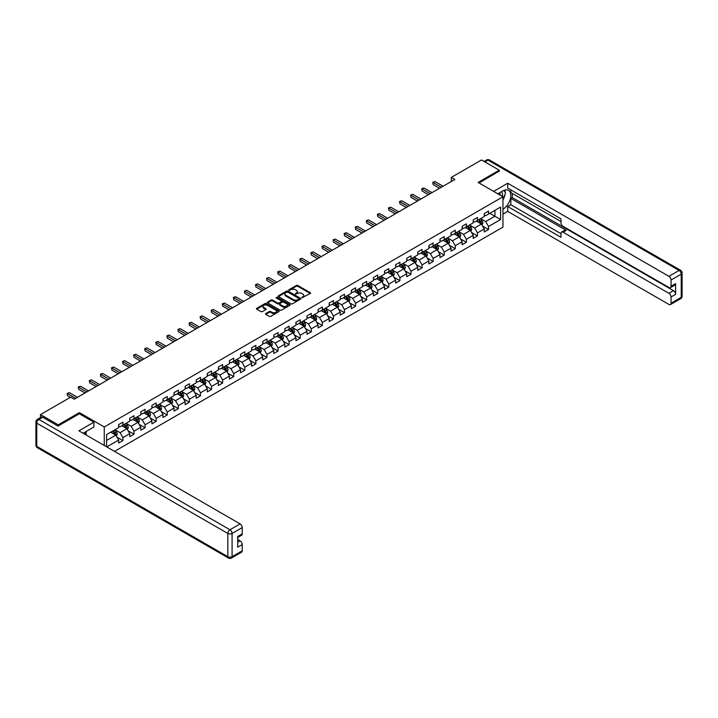 <?xml version="1.0" encoding="UTF-8"?>
<svg xmlns="http://www.w3.org/2000/svg" width="718" height="718" viewBox="0 0 718 718"><rect width="100%" height="100%" fill="white"/><g stroke="black" fill="none" stroke-linecap="round" stroke-linejoin="round"><path stroke-width="1.08" d="M301.919 297.782L310.302 293.5A0.987 0.565 0 0 0 310.302 292.702L297.755 285.459A0.987 0.565 0 0 0 296.363 285.459L288.95 289.731L288.95 290.296L290.889 289.74A3.159 1.822 0 0 1 295.349 289.74L296.399 290.341A3.159 1.822 0 0 1 297.324 291.634A3.159 1.822 0 0 1 296.399 292.917L295.439 294.039L297.369 293.483A3.159 1.822 0 0 1 301.829 293.483L302.879 294.093A3.159 1.822 0 0 1 303.804 295.376A3.159 1.822 0 0 1 302.879 296.669L301.919 297.782L301.919 297.216M265.759 313.551A0.987 0.565 0 0 0 265.759 314.349L269.277 316.387A0.987 0.565 0 0 0 270.668 316.387L278.898 311.639A0.987 0.565 0 0 0 278.898 310.831L266.351 303.588A0.987 0.565 0 0 0 264.96 303.588L256.73 308.336A0.987 0.565 0 0 0 256.73 309.144L260.984 311.594A0.987 0.565 0 0 0 262.375 311.594L265.893 309.566A0.987 0.565 0 0 0 265.893 308.758L263.784 307.537A2.639 1.526 0 0 1 263.012 306.46A2.639 1.526 0 0 1 264.646 305.06A2.639 1.526 0 0 1 267.518 305.383L275.775 310.158A2.639 1.526 0 0 1 276.547 311.235A2.639 1.526 0 0 1 274.922 312.644A2.639 1.526 0 0 1 272.05 312.312L270.668 311.513A0.987 0.565 0 0 0 269.277 311.513L265.759 313.551L265.759 314.349L269.277 312.339L269.277 311.513M79.393 413.81L79.393 412.617L58.23 424.841L40.477 414.591L40.477 417.544M79.393 412.617L104.254 426.968L502.959 196.777L502.959 227.121L114.512 451.389M499.261 171.315L499.261 170.211L478.098 182.426L502.959 196.777M499.261 170.211L481.509 159.961L451.326 177.382L451.326 181.483M40.477 414.591L70.66 397.162L74.214 399.208L454.88 179.437L451.326 177.382M290.961 303.867A0.987 0.565 0 0 0 292.352 303.867L300.582 299.119A0.987 0.565 0 0 0 300.582 298.311L288.026 291.068A0.987 0.565 0 0 0 286.635 291.068L278.413 295.816A0.987 0.565 0 0 0 278.413 296.624L290.961 303.867M276.277 297.934L276.977 298.024L276.977 297.207L289.74 304.576A0.987 0.565 0 0 1 289.74 305.374L281.51 310.131A0.987 0.565 0 0 1 280.119 310.131L267.572 302.879L267.572 302.081A0.987 0.565 0 0 0 267.572 302.879M267.572 302.081L271.09 300.043A0.987 0.565 0 0 1 272.481 300.043L277.57 302.987A0.987 0.565 0 0 0 278.97 302.987L281.303 301.632A0.987 0.565 0 0 0 281.303 300.833L276.008 297.773L276.977 297.207M104.254 445.465L104.254 426.968M116.998 437.163L122.931 440.583L122.931 437.594L129.752 433.654L129.752 436.643L134.006 434.184L134.006 431.195L140.827 427.255L140.827 430.253L145.09 427.793L145.09 424.796L151.902 420.865L151.902 423.853L156.165 421.394L156.165 418.397L162.986 414.466L162.986 417.454L167.249 414.995L167.249 412.006L174.061 408.066L174.061 411.064L178.324 408.605L178.324 405.607L185.145 401.667L185.145 404.665L189.408 402.206L189.408 399.208L196.22 395.277L196.22 398.266L200.484 395.806L200.484 392.818L207.305 388.878L207.305 391.875L211.559 389.407L211.559 386.419L218.38 382.479L218.38 385.476L222.643 383.017L222.643 380.019L229.464 376.088L229.464 379.077L233.718 376.618L233.718 373.629L240.539 369.689L240.539 372.678L244.802 370.219L244.802 367.23L251.614 363.29L251.614 366.288L255.877 363.829L255.877 360.831L262.698 356.9L262.698 359.889L266.961 357.429L266.961 354.432L273.773 350.501L273.773 353.489L278.037 351.03L278.037 348.042L284.858 344.101L284.858 347.099L289.121 344.64L289.121 341.642L295.933 337.702L295.933 340.7L300.196 338.241L300.196 335.243L307.017 331.312L307.017 334.301L311.271 331.842L311.271 328.853L318.092 324.913L318.092 327.911L322.355 325.442L322.355 322.454L329.176 318.514L329.176 321.511L333.43 319.052L333.43 316.055L340.251 312.124L340.251 315.112L344.514 312.653L344.514 309.664L351.326 305.724L351.326 308.713L355.589 306.254L355.589 303.265L362.411 299.325L362.411 302.323L366.674 299.864L366.674 296.866L373.486 292.935L373.486 295.924L377.749 293.465L377.749 290.467L384.57 286.536L384.57 289.525L388.824 287.065L388.824 284.077L395.645 280.137L395.645 283.134L399.908 280.675L399.908 277.678L406.729 273.738L406.729 276.735L410.983 274.276L410.983 271.278L417.804 267.347L417.804 270.336L422.067 267.877L422.067 264.888L428.879 260.948L428.879 263.946L433.142 261.478L433.142 258.489L439.963 254.549L439.963 257.547L444.227 255.087L444.227 252.09L451.039 248.159L451.039 251.147L455.302 248.688L455.302 245.7L462.123 241.76L462.123 244.748L466.386 242.289L466.386 239.3L473.198 235.36L473.198 238.358L477.461 235.899L477.461 232.901L484.282 228.97L484.282 231.959L488.536 229.5L488.536 226.502L500.617 219.537L500.617 207.071L494.935 210.347L494.935 216.253L500.617 219.537M122.931 440.583L118.667 443.042L118.667 440.053L106.776 446.919M106.596 446.811L106.596 434.552L118.667 427.587L118.667 424.589L122.931 422.13L122.931 425.128L129.752 421.188L129.752 418.199L134.006 415.731L134.006 418.729L140.827 414.789L140.827 411.8L145.09 409.341L145.09 412.329L151.902 408.398L151.902 405.401L156.165 402.942L156.165 405.939L162.986 401.999L162.986 399.002L167.249 396.542L167.249 399.54L174.061 395.6L174.061 392.611L178.324 390.152L178.324 393.141L185.145 389.21L185.145 386.212L189.408 383.753L189.408 386.742L196.22 382.811L196.22 379.813L200.484 377.354L200.484 380.352L207.305 376.411L207.305 373.423L211.559 370.964L211.559 373.952L218.38 370.012L218.38 367.024L222.643 364.564L222.643 367.553L229.464 363.622L229.464 360.624L233.718 358.165L233.718 361.163L240.539 357.223L240.539 354.234L244.802 351.766L244.802 354.764L251.614 350.824L251.614 347.835L255.877 345.376L255.877 348.365L262.698 344.434L262.698 341.436L266.961 338.977L266.961 341.974L273.773 338.034L273.773 335.037L278.037 332.578L278.037 335.575L284.858 331.635L284.858 328.647L289.121 326.187L289.121 329.176L295.933 325.245L295.933 322.247L300.196 319.788L300.196 322.777L307.017 318.846L307.017 315.848L311.271 313.389L311.271 316.387L318.092 312.447L318.092 309.458L322.355 306.999L322.355 309.988L329.176 306.048L329.176 303.059L333.43 300.6L333.43 303.588L340.251 299.657L340.251 296.66L344.514 294.2L344.514 297.198L351.326 293.258L351.326 290.269L355.589 287.801L355.589 290.799L362.411 286.859L362.411 283.87L366.674 281.411L366.674 284.4L373.486 280.469L373.486 277.471L377.749 275.012L377.749 278.01L384.57 274.07L384.57 271.072L388.824 268.613L388.824 271.61L395.645 267.67L395.645 264.682L399.908 262.223L399.908 265.211L406.729 261.28L406.729 258.283L410.983 255.823L410.983 258.812L417.804 254.881L417.804 251.883L422.067 249.424L422.067 252.422L428.879 248.482L428.879 245.493L433.142 243.034L433.142 246.023L439.963 242.092L439.963 239.094L444.227 236.635L444.227 239.624L451.039 235.692L451.039 232.695L455.302 230.236L455.302 233.233L462.123 229.293L462.123 226.305L466.386 223.837L466.386 226.834L473.198 222.894L473.198 219.905L477.461 217.446L477.461 220.435L484.282 216.504L484.282 213.506L488.536 211.047L488.536 214.045L500.617 207.071M121.791 425.783L126.906 428.736L120.086 432.667L114.979 429.714M118.667 425.945L120.086 426.761L122.931 425.128M120.086 432.667L122.931 437.594M126.906 428.736L129.752 433.654M132.875 419.384L137.982 422.337L131.17 426.277L126.054 423.324M129.752 419.545L131.17 420.371L134.006 418.729M131.17 426.277L134.006 431.195M137.982 422.337L140.827 427.255M143.95 412.985L149.066 415.937L142.245 419.877L137.138 416.925M140.827 413.155L142.245 413.972L145.09 412.329M142.245 419.877L145.09 424.796M149.066 415.937L151.902 420.865M155.034 406.594L160.141 409.547L153.329 413.478L148.213 410.525M151.902 406.756L153.329 407.573L156.165 405.939M153.329 413.478L156.165 418.397M160.141 409.547L162.986 414.466M166.109 400.195L171.225 403.148L164.404 407.079L159.288 404.135M162.986 400.357L164.404 401.183L167.249 399.54M164.404 407.079L167.249 412.006M171.225 403.148L174.061 408.066M177.184 393.796L182.3 396.749L175.488 400.689L170.372 397.736M174.061 393.967L175.488 394.783L178.324 393.141M175.488 400.689L178.324 405.607M182.3 396.749L185.145 401.667M188.269 387.406L193.384 390.359L186.563 394.29L181.448 391.337M185.145 387.567L186.563 388.384L189.408 386.742M186.563 394.29L189.408 399.208M193.384 390.359L196.22 395.277M199.344 381.007L204.459 383.959L197.638 387.891L192.532 384.938M196.22 381.168L197.638 381.994L200.484 380.352M197.638 387.891L200.484 392.818M204.459 383.959L207.305 388.878M210.428 374.608L215.544 377.56L208.723 381.5L203.607 378.548M207.305 374.769L208.723 375.595L211.559 373.952M208.723 381.5L211.559 386.419M215.544 377.56L218.38 382.479M221.503 368.208L226.619 371.161L219.798 375.101L214.691 372.148M218.38 368.379L219.798 369.196L222.643 367.553M219.798 375.101L222.643 380.019M226.619 371.161L229.464 376.088M232.587 361.818L237.694 364.771L230.882 368.702L225.766 365.749M229.464 361.98L230.882 362.796L233.718 361.163M230.882 368.702L233.718 373.629M237.694 364.771L240.539 369.689M243.662 355.419L248.778 358.372L241.957 362.312L236.841 359.359M240.539 355.581L241.957 356.406L244.802 354.764M241.957 362.312L244.802 367.23M248.778 358.372L251.614 363.29M254.746 349.02L259.853 351.973L253.041 355.913L247.925 352.96M251.614 349.19L253.041 350.007L255.877 348.365M253.041 355.913L255.877 360.831M259.853 351.973L262.698 356.9M265.822 342.63L270.937 345.582L264.116 349.513L259.001 346.561M262.698 342.791L264.116 343.608L266.961 341.974M264.116 349.513L266.961 354.432M270.937 345.582L273.773 350.501M276.897 336.23L282.012 339.183L275.2 343.123L270.085 340.17M273.773 336.392L275.2 337.218L278.037 335.575M275.2 343.123L278.037 348.042M282.012 339.183L284.858 344.101M287.981 329.831L293.097 332.784L286.276 336.724L281.16 333.771M284.858 330.002L286.276 330.819L289.121 329.176M286.276 336.724L289.121 341.642M293.097 332.784L295.933 337.702M299.056 323.441L304.172 326.394L297.351 330.325L292.244 327.372M295.933 323.603L297.351 324.419L300.196 322.777M297.351 330.325L300.196 335.243M304.172 326.394L307.017 331.312M310.14 317.042L315.256 319.995L308.435 323.926L303.319 320.973M307.017 317.203L308.435 318.029L311.271 316.387M308.435 323.926L311.271 328.853M315.256 319.995L318.092 324.913M321.215 310.643L326.331 313.595L319.51 317.536L314.403 314.583M318.092 310.804L319.51 311.63L322.355 309.988M319.51 317.536L322.355 322.454M326.331 313.595L329.176 318.514M332.299 304.244L337.406 307.196L330.594 311.136L325.478 308.184M329.176 304.414L330.594 305.231L333.43 303.588M330.594 311.136L333.43 316.055M337.406 307.196L340.251 312.124M343.375 297.853L348.49 300.806L341.669 304.737L336.554 301.784M340.251 298.015L341.669 298.832L344.514 297.198M341.669 304.737L344.514 309.664M348.49 300.806L351.326 305.724M354.459 291.454L359.565 294.407L352.753 298.347L347.638 295.394M351.326 291.616L352.753 292.441L355.589 290.799M352.753 298.347L355.589 303.265M359.565 294.407L362.411 299.325M365.534 285.055L370.65 288.008L363.829 291.948L358.713 288.995M362.411 285.226L363.829 286.042L366.674 284.4M363.829 291.948L366.674 296.866M370.65 288.008L373.486 292.935M376.609 278.665L381.725 281.618L374.913 285.549L369.797 282.596M373.486 278.826L374.913 279.643L377.749 278.01M374.913 285.549L377.749 290.467M381.725 281.618L384.57 286.536M387.693 272.266L392.809 275.218L385.988 279.158L380.872 276.206M384.57 272.427L385.988 273.253L388.824 271.61M385.988 279.158L388.824 284.077M392.809 275.218L395.645 280.137M398.768 265.866L403.884 268.819L397.063 272.759L391.956 269.806M395.645 266.037L397.063 266.854L399.908 265.211M397.063 272.759L399.908 277.678M403.884 268.819L406.729 273.738M409.852 259.476L414.968 262.429L408.147 266.36L403.031 263.407M406.729 259.638L408.147 260.454L410.983 258.812M408.147 266.36L410.983 271.278M414.968 262.429L417.804 267.347M420.928 253.077L426.043 256.03L419.222 259.961L414.115 257.008M417.804 253.239L419.222 254.064L422.067 252.422M419.222 259.961L422.067 264.888M426.043 256.03L428.879 260.948M432.012 246.678L437.118 249.631L430.306 253.571L425.191 250.618M428.879 246.839L430.306 247.665L433.142 246.023M430.306 253.571L433.142 258.489M437.118 249.631L439.963 254.549M443.087 240.288L448.203 243.231L441.382 247.171L436.266 244.219M439.963 240.449L441.382 241.266L444.227 239.624M441.382 247.171L444.227 252.09M448.203 243.231L451.039 248.159M454.171 233.889L459.278 236.841L452.466 240.772L447.35 237.82M451.039 234.05L452.466 234.867L455.302 233.233M452.466 240.772L455.302 245.7M459.278 236.841L462.123 241.76M465.246 227.489L470.362 230.442L463.541 234.382L458.425 231.429M462.123 227.651L463.541 228.477L466.386 226.834M463.541 234.382L466.386 239.3M470.362 230.442L473.198 235.36M476.321 221.09L481.437 224.043L474.625 227.983L469.509 225.03M473.198 221.261L474.625 222.077L477.461 220.435M474.625 227.983L477.461 232.901M481.437 224.043L484.282 228.97M489.82 213.3L494.935 216.253L485.7 221.584L480.584 218.631M484.282 214.862L485.7 215.678L488.536 214.045M485.7 221.584L488.536 226.502M58.23 424.841L58.23 425.945M106.596 440.457L115.831 435.126L110.716 432.173M115.831 435.126L118.667 440.053M482.613 226.08L488.536 229.5M471.529 232.47L477.461 235.899M460.453 238.87L466.386 242.289M449.369 245.269L455.302 248.688M438.294 251.659L444.227 255.087M427.219 258.058L433.142 261.478M416.135 264.457L422.067 267.877M405.06 270.848L410.983 274.276M393.976 277.247L399.908 280.675M382.9 283.646L388.824 287.065M371.816 290.036L377.749 293.465M360.741 296.435L366.674 299.864M349.657 302.834L355.589 306.254M338.582 309.234L344.514 312.653M327.507 315.624L333.43 319.052M316.423 322.023L322.355 325.442M305.347 328.422L311.271 331.842M294.263 334.812L300.196 338.241M283.188 341.212L289.121 344.64M272.104 347.611L278.037 351.03M261.029 354.001L266.961 357.429M249.945 360.4L255.877 363.829M238.87 366.799L244.802 370.219M227.794 373.198L233.718 376.618M216.71 379.589L222.643 383.017M205.635 385.988L211.559 389.407M194.551 392.387L200.484 395.806M183.476 398.777L189.408 402.206M172.392 405.176L178.324 408.605M161.317 411.576L167.249 414.995M150.233 417.966L156.165 421.394M139.157 424.365L145.09 427.793M128.082 430.764L134.006 434.184M302.197 297.88L302.879 297.485A3.159 1.822 0 0 0 303.804 296.193L303.804 295.376M297.324 291.634L297.324 292.45A3.159 1.822 0 0 1 296.399 293.743L295.708 294.138M310.293 293.509L297.755 286.276A0.987 0.565 0 0 0 296.363 286.276L289.228 290.395M300.582 298.311L300.582 299.119L288.026 291.894A0.987 0.565 0 0 0 286.635 291.894L278.422 296.633L278.413 295.816M298.832 299.002L298.832 298.437L287.819 292.073L285.836 292.657A3.159 1.822 0 0 0 284.911 293.949A3.159 1.822 0 0 0 285.836 295.233L293.366 299.586A3.159 1.822 0 0 0 297.826 299.586L298.832 299.002L298.832 299.819L298.832 299.253M284.911 293.949L284.911 294.766A3.159 1.822 0 0 0 285.836 296.058L285.836 295.233M298.832 299.819L297.826 300.402A3.159 1.822 0 0 1 293.366 300.402L285.836 296.058M267.581 302.888L271.09 300.869L271.09 300.043M281.591 301.228L281.591 302.054A0.987 0.565 0 0 1 281.303 302.457L278.97 303.804A0.987 0.565 0 0 1 277.57 303.804L272.481 300.869A0.987 0.565 0 0 0 271.09 300.869M276.977 298.024L289.722 305.383M282.856 306.03A2.639 1.526 0 0 0 285.728 306.362A2.639 1.526 0 0 0 287.353 304.953A2.639 1.526 0 0 0 286.581 303.876L283.673 302.197A0.987 0.565 0 0 0 282.282 302.197L279.939 303.543A0.987 0.565 0 0 0 279.939 304.351L282.856 306.03L282.856 306.855A2.639 1.526 0 0 0 285.728 307.178A2.639 1.526 0 0 0 287.353 305.778L287.353 304.953M279.652 303.947L279.652 304.773A0.987 0.565 0 0 0 279.939 305.168L279.939 304.351M282.856 306.855L279.939 305.168M276.547 311.235L276.547 312.052A2.639 1.526 0 0 1 274.922 313.461A2.639 1.526 0 0 1 272.05 313.129L270.668 312.339A0.987 0.565 0 0 0 269.277 312.339M263.012 306.46L263.012 307.286A2.639 1.526 0 0 0 263.784 308.363L263.784 307.537M265.884 309.575L263.784 308.363M278.898 310.831L278.898 311.639L266.351 304.405A0.987 0.565 0 0 0 264.96 304.405L256.739 309.153L256.73 308.336M482.002 225.021L482.846 222.894A2.666 1.535 -120 0 0 481.993 220.623L480.53 218.667M477.973 222.041L476.976 220.713M478.332 219.941L479.795 221.898A2.666 1.535 60 0 1 480.557 223.495L481.41 223.002A2.666 1.535 -120 0 0 480.647 221.404L479.175 219.448M478.511 219.834L480.136 222.006A1.355 0.781 60 0 1 480.387 222.409L481.41 223.002M441.31 187.263L433.169 182.56L434.937 181.537L443.087 186.24M439.533 188.296L433.169 184.616L432.774 182.336L434.937 181.537M433.169 184.616L432.774 182.336M502.313 196.409A6.525 3.769 120 0 0 501.344 191.769M500.231 195.206A4.47 2.585 120 0 0 499.306 192.954A4.47 2.585 120 0 0 499.297 192.945M503.839 190.405L505.58 192.882L502.959 199.649M84.778 432.263L86.42 435.171M497.807 193.806L502.815 190.916A11.3 6.525 120 0 1 508.461 190.36A11.3 6.525 120 0 1 510.22 199.317A11.3 6.525 120 0 1 502.959 209.288M502.959 214.126L507.716 211.379L507.716 206.542L560.982 237.29L560.982 233.44A3.016 1.741 -120 0 1 561.602 232.058A3.016 1.741 -120 0 1 563.109 232.21L668.934 293.303L673.475 290.673A3.016 1.741 60 0 1 675.611 294.362L675.611 283.619A3.016 1.741 60 0 1 674.983 285.001L670.441 287.631A3.016 1.741 -120 0 0 671.061 286.249L671.061 280.011A3.016 1.741 -120 0 0 668.934 276.322L679.084 270.462L488.043 160.159L484.955 161.945M512.257 193.42L512.257 197.603L510.839 198.419L510.839 204.738L507.716 206.542M510.839 189.893L510.839 192.595L560.982 221.548M670.441 287.631A3.016 1.741 -120 0 1 668.934 287.478L563.109 226.385A3.016 1.741 -120 0 1 560.982 222.697L560.982 218.837L507.716 188.089L507.716 183.252L668.934 276.322M493.616 191.383L507.716 183.252M507.716 211.379L668.934 304.45A3.016 1.741 -120 0 0 670.441 304.603A3.016 1.741 -120 0 0 671.061 303.22L671.061 296.992A3.016 1.741 -120 0 0 668.934 293.303M499.261 171.072L479.059 182.982M510.839 198.419L566.233 230.397L563.109 232.21M512.257 197.603L673.475 290.673M510.839 204.738L560.982 233.682M561.602 232.058L564.734 230.254A3.016 1.741 60 0 1 566.233 230.397M502.959 199.981A11.3 6.525 120 0 0 505.014 194.354M505.194 192.334A11.3 6.525 120 0 0 504.916 190.028M42.748 417.248L38.916 419.465A3.016 1.741 -120 0 0 37.408 419.321L41.24 417.104A3.016 1.741 60 0 1 42.748 417.248L58.014 426.07L79.321 413.765L93.878 422.175L93.878 427.013L83.8 432.837A11.3 6.525 120 0 0 83.117 433.259M93.878 422.175L78.899 430.827L240.108 523.898A3.016 1.741 60 0 1 242.244 527.595L242.244 533.824A3.016 1.741 60 0 1 241.616 535.206L237.694 537.468M86.142 434.202L86.142 431.482M237.694 542.269L240.108 540.878A3.016 1.741 60 0 1 242.244 544.567L242.244 550.796A3.016 1.741 60 0 1 241.616 552.178L231.465 558.039A3.016 1.741 -120 0 0 232.085 556.665L242.244 550.796M242.244 533.824L237.694 536.445L237.694 547.188L242.244 544.567M240.108 540.878L237.694 539.478M470.918 231.411L471.762 229.284A2.666 1.535 -120 0 0 470.918 227.023L469.446 225.066M466.897 228.441L465.901 227.112M467.247 226.332L468.71 228.288A2.666 1.535 60 0 1 469.473 229.895L470.326 229.401A2.666 1.535 -120 0 0 469.563 227.794L468.1 225.838M467.436 226.224L469.06 228.396A1.355 0.781 60 0 1 469.303 228.809L470.326 229.401M459.843 237.811L460.687 235.684A2.666 1.535 -120 0 0 459.834 233.413L458.371 231.456M455.813 234.84L454.817 233.512M456.172 232.731L457.635 234.687A2.666 1.535 60 0 1 458.398 236.285L459.251 235.8A2.666 1.535 -120 0 0 458.488 234.194L457.025 232.237M456.352 232.623L457.985 234.795A1.355 0.781 60 0 1 458.228 235.208L459.251 235.8M430.235 193.663L422.085 188.96L423.862 187.936L432.012 192.639M428.458 194.686L422.085 191.006L421.699 188.735L423.862 187.936M422.085 191.006L421.699 188.735M419.15 200.062L411.01 195.359L412.787 194.327L420.928 199.03M417.382 201.085L411.01 197.405L410.615 195.134L412.787 194.327M411.01 197.405L410.615 195.134M448.759 244.21L449.603 242.083A2.666 1.535 -120 0 0 448.759 239.812L447.296 237.855M444.738 241.239L443.742 239.902M445.088 239.13L446.56 241.086A2.666 1.535 60 0 1 447.314 242.684L448.167 242.19A2.666 1.535 -120 0 0 447.404 240.593L445.941 238.636M445.277 239.022L446.901 241.194A1.355 0.781 60 0 1 447.152 241.607L448.167 242.19M437.684 250.6L438.527 248.473A2.666 1.535 -120 0 0 437.675 246.211L436.212 244.255M433.654 247.629L432.658 246.301M434.013 245.52L435.476 247.477A2.666 1.535 60 0 1 436.239 249.083L437.091 248.59A2.666 1.535 -120 0 0 436.329 246.992L434.866 245.035M434.193 245.412L435.826 247.584A1.355 0.781 60 0 1 436.068 247.997L437.091 248.59M426.6 256.999L427.452 254.872A2.666 1.535 -120 0 0 426.6 252.601L425.137 250.645M422.579 254.028L421.583 252.7M422.929 251.919L424.401 253.876A2.666 1.535 60 0 1 425.164 255.473L426.007 254.989A2.666 1.535 -120 0 0 425.253 253.382L423.782 251.426M423.117 251.812L424.742 253.984A1.355 0.781 60 0 1 424.993 254.396L426.007 254.989M408.075 206.452L399.926 201.749L401.703 200.726L409.852 205.429M406.298 207.484L399.926 203.804L399.54 201.525L401.703 200.726M399.926 203.804L399.54 201.525M396.991 212.851L388.851 208.148L390.628 207.125L398.768 211.828M395.223 213.874L388.851 210.203L388.456 207.924L390.628 207.125M388.851 210.203L388.456 207.924M385.916 219.25L377.767 214.547L379.544 213.524L387.693 218.227M384.139 220.273L377.767 216.594L377.381 214.323L379.544 213.524M377.767 216.594L377.381 214.323M415.525 263.398L416.368 261.271A2.666 1.535 -120 0 0 415.525 259.001L414.053 257.044M411.495 260.428L410.508 259.099M411.854 258.318L413.317 260.275A2.666 1.535 60 0 1 414.08 261.873L414.932 261.379A2.666 1.535 -120 0 0 414.169 259.781L412.706 257.825M412.042 258.211L413.667 260.383A1.355 0.781 60 0 1 413.909 260.796L414.932 261.379M374.841 225.649L366.692 220.938L368.469 219.914L376.609 224.617M373.064 226.673L366.692 222.993L366.297 220.713L368.469 219.914M366.692 222.993L366.297 220.713M404.449 269.797L405.293 267.661A2.666 1.535 -120 0 0 404.44 265.4L402.977 263.443M400.42 266.818L399.423 265.489M400.77 264.709L402.242 266.665A2.666 1.535 60 0 1 403.004 268.272L403.857 267.778A2.666 1.535 -120 0 0 403.094 266.181L401.622 264.224M400.958 264.61L402.583 266.773A1.355 0.781 60 0 1 402.834 267.186L403.857 267.778M363.757 232.04L355.616 227.337L357.385 226.314L365.534 231.016M361.98 233.063L355.616 229.392L355.222 227.112L357.385 226.314M355.616 229.392L355.222 227.112M393.365 276.188L394.209 274.061A2.666 1.535 -120 0 0 393.365 271.799L391.893 269.842M389.344 273.217L388.348 271.889M389.694 271.108L391.157 273.064A2.666 1.535 60 0 1 391.92 274.671L392.773 274.177A2.666 1.535 -120 0 0 392.01 272.571L390.547 270.614M389.883 271L391.507 273.172A1.355 0.781 60 0 1 391.75 273.585L392.773 274.177M352.682 238.439L344.532 233.736L346.309 232.713L354.459 237.416M350.905 239.462L344.532 235.782L344.146 233.512L346.309 232.713M344.532 235.782L344.146 233.512M382.29 282.587L383.134 280.46A2.666 1.535 -120 0 0 382.281 278.189L380.818 276.233M378.26 279.616L377.264 278.288M378.619 277.507L380.082 279.464A2.666 1.535 60 0 1 380.845 281.061L381.698 280.567A2.666 1.535 -120 0 0 380.935 278.97L379.472 277.013M378.799 277.399L380.423 279.571A1.355 0.781 60 0 1 380.675 279.984L381.698 280.567M341.597 244.838L333.457 240.135L335.225 239.103L343.375 243.806M339.82 245.861L333.457 242.181L333.062 239.902L335.225 239.103M333.457 242.181L333.062 239.902M371.206 288.986L372.05 286.85A2.666 1.535 -120 0 0 371.206 284.588L369.734 282.632M367.185 286.006L366.189 284.678M367.535 283.906L368.998 285.863A2.666 1.535 60 0 1 369.761 287.46L370.614 286.967A2.666 1.535 -120 0 0 369.851 285.369L368.388 283.413M367.724 283.798L369.348 285.97A1.355 0.781 60 0 1 369.591 286.374L370.614 286.967M330.522 251.228L322.373 246.525L324.15 245.502L332.299 250.205M328.745 252.26L322.373 248.581L321.987 246.301L324.15 245.502M322.373 248.581L321.987 246.301M360.131 295.376L360.974 293.249A2.666 1.535 -120 0 0 360.122 290.987L358.659 289.031M356.101 292.406L355.105 291.077M356.46 290.296L357.923 292.253A2.666 1.535 60 0 1 358.686 293.859L359.538 293.366A2.666 1.535 -120 0 0 358.776 291.759L357.313 289.803M356.64 290.189L358.273 292.361A1.355 0.781 60 0 1 358.515 292.773L359.538 293.366M319.438 257.627L311.298 252.924L313.075 251.901L321.215 256.604M317.67 258.651L311.298 254.971L310.903 252.7L313.075 251.901M311.298 254.971L310.903 252.7M349.047 301.775L349.899 299.648A2.666 1.535 -120 0 0 349.047 297.378L347.584 295.421M345.026 298.805L344.03 297.476M345.376 296.696L346.848 298.652A2.666 1.535 60 0 1 347.602 300.25L348.454 299.765A2.666 1.535 -120 0 0 347.7 298.158L346.229 296.202M345.564 296.588L347.189 298.76A1.355 0.781 60 0 1 347.44 299.173L348.454 299.765M308.363 264.027L300.214 259.324L301.991 258.292L310.14 262.994M306.586 265.05L300.214 261.37L299.828 259.099L301.991 258.292M300.214 261.37L299.828 259.099M337.972 308.175L338.815 306.048A2.666 1.535 -120 0 0 337.963 303.777L336.5 301.82M333.942 305.204L332.946 303.867M334.301 303.095L335.764 305.051A2.666 1.535 60 0 1 336.527 306.649L337.379 306.155A2.666 1.535 -120 0 0 336.616 304.558L335.153 302.601M334.48 302.987L336.114 305.159A1.355 0.781 60 0 1 336.356 305.563L337.379 306.155M297.288 270.417L289.139 265.714L290.916 264.691L299.056 269.394M295.511 271.449L289.139 267.769L288.744 265.489L290.916 264.691M289.139 267.769L288.744 265.489M326.887 314.565L327.74 312.438A2.666 1.535 -120 0 0 326.887 310.176L325.425 308.219M322.867 311.594L321.87 310.266M323.217 309.485L324.689 311.441A2.666 1.535 60 0 1 325.451 313.048L326.304 312.554A2.666 1.535 -120 0 0 325.541 310.957L324.069 309M323.405 309.377L325.03 311.549A1.355 0.781 60 0 1 325.281 311.962L326.304 312.554M286.204 276.816L278.054 272.113L279.832 271.09L287.981 275.793M284.427 277.839L278.054 274.168L277.669 271.889L279.832 271.09M278.054 274.168L277.669 271.889M315.812 320.964L316.656 318.837A2.666 1.535 -120 0 0 315.812 316.566L314.34 314.61M311.791 317.993L310.795 316.665M312.142 315.884L313.604 317.841A2.666 1.535 60 0 1 314.367 319.438L315.22 318.954A2.666 1.535 -120 0 0 314.457 317.347L312.994 315.39M312.33 315.776L313.954 317.948A1.355 0.781 60 0 1 314.197 318.361L315.22 318.954M275.129 283.215L266.979 278.512L268.756 277.489L276.897 282.192M273.352 284.238L266.979 280.558L266.584 278.288L268.756 277.489M266.979 280.558L266.584 278.288M304.737 327.363L305.581 325.236A2.666 1.535 -120 0 0 304.728 322.965L303.265 321.009M300.707 324.392L299.711 323.064M301.057 322.283L302.529 324.24A2.666 1.535 60 0 1 303.292 325.837L304.145 325.344A2.666 1.535 -120 0 0 303.382 323.746L301.91 321.79M301.246 322.176L302.87 324.348A1.355 0.781 60 0 1 303.122 324.76L304.145 325.344M264.044 289.605L255.904 284.902L257.672 283.879L265.822 288.582M262.267 290.637L255.904 286.958L255.509 284.678L257.672 283.879M255.904 286.958L255.509 284.678M293.653 333.762L294.497 331.626A2.666 1.535 -120 0 0 293.653 329.365L292.181 327.408M289.632 330.783L288.636 329.454M289.982 328.673L291.445 330.63A2.666 1.535 60 0 1 292.208 332.237L293.061 331.743A2.666 1.535 -120 0 0 292.298 330.145L290.835 328.189M290.171 328.575L291.795 330.738A1.355 0.781 60 0 1 292.038 331.151L293.061 331.743M252.969 296.004L244.82 291.302L246.597 290.278L254.746 294.981M251.192 297.028L244.82 293.357L244.434 291.077L246.597 290.278M244.82 293.357L244.434 291.077M282.578 340.152L283.422 338.025A2.666 1.535 -120 0 0 282.569 335.764L281.106 333.807M278.548 337.182L277.552 335.853M278.907 335.073L280.37 337.029A2.666 1.535 60 0 1 281.133 338.636L281.986 338.142A2.666 1.535 -120 0 0 281.223 336.536L279.76 334.579M279.087 334.965L280.711 337.137A1.355 0.781 60 0 1 280.962 337.55L281.986 338.142M241.885 302.404L233.745 297.701L235.522 296.678L243.662 301.38M240.108 303.427L233.745 299.747L233.35 297.476L235.522 296.678M233.745 299.747L233.35 297.476M271.494 346.552L272.337 344.425A2.666 1.535 -120 0 0 271.494 342.154L270.022 340.197M267.473 343.581L266.477 342.253M267.823 341.472L269.286 343.428A2.666 1.535 60 0 1 270.049 345.026L270.901 344.532A2.666 1.535 -120 0 0 270.139 342.935L268.676 340.978M268.011 341.364L269.636 343.536A1.355 0.781 60 0 1 269.878 343.949L270.901 344.532M230.81 308.803L222.661 304.1L224.438 303.068L232.587 307.771M229.033 309.826L222.661 306.146L222.275 303.867L224.438 303.068M222.661 306.146L222.275 303.867M260.419 352.951L261.262 350.815A2.666 1.535 -120 0 0 260.41 348.553L258.947 346.597M256.389 349.971L255.393 348.643M256.748 347.871L258.211 349.828A2.666 1.535 60 0 1 258.974 351.425L259.826 350.931A2.666 1.535 -120 0 0 259.063 349.334L257.6 347.377M256.927 347.763L258.561 349.926A1.355 0.781 60 0 1 258.803 350.339L259.826 350.931M219.726 315.193L211.586 310.49L213.363 309.467L221.503 314.17M217.958 316.216L211.586 312.545L211.191 310.266L213.363 309.467M211.586 312.545L211.191 310.266M249.334 359.341L250.187 357.214A2.666 1.535 -120 0 0 249.334 354.952L247.872 352.996M245.314 356.37L244.317 355.042M245.664 354.261L247.136 356.218A2.666 1.535 60 0 1 247.889 357.824L248.742 357.331A2.666 1.535 -120 0 0 247.988 355.724L246.516 353.768M245.852 354.154L247.477 356.325A1.355 0.781 60 0 1 247.728 356.738L248.742 357.331M208.651 321.592L200.501 316.889L202.279 315.866L210.428 320.569M206.874 322.615L200.501 318.936L200.116 316.665L202.279 315.866M200.501 318.936L200.116 316.665M238.259 365.74L239.103 363.613A2.666 1.535 -120 0 0 238.25 361.342L236.787 359.386M234.23 362.769L233.233 361.441M234.589 360.66L236.051 362.617A2.666 1.535 60 0 1 236.814 364.214L237.667 363.73A2.666 1.535 -120 0 0 236.904 362.123L235.441 360.167M234.768 360.553L236.401 362.725A1.355 0.781 60 0 1 236.644 363.137L237.667 363.73M197.576 327.991L189.426 323.288L191.203 322.256L199.344 326.959M195.799 329.015L189.426 325.335L189.031 323.064L191.203 322.256M189.426 325.335L189.031 323.064M227.184 372.139L228.028 370.012A2.666 1.535 -120 0 0 227.175 367.742L225.712 365.785M223.154 369.169L222.158 367.831M223.504 367.06L224.976 369.016A2.666 1.535 60 0 1 225.739 370.614L226.592 370.12A2.666 1.535 -120 0 0 225.829 368.522L224.357 366.566M223.693 366.952L225.317 369.124A1.355 0.781 60 0 1 225.569 369.528L226.592 370.12M186.492 334.382L178.342 329.679L180.119 328.656L188.269 333.358M184.714 335.414L178.342 331.734L177.956 329.454L180.119 328.656M178.342 331.734L177.956 329.454M216.1 378.53L216.944 376.403A2.666 1.535 -120 0 0 216.1 374.141L214.628 372.184M212.079 375.559L211.083 374.231M212.429 373.45L213.892 375.406A2.666 1.535 60 0 1 214.655 377.013L215.508 376.519A2.666 1.535 -120 0 0 214.745 374.922L213.282 372.965M212.618 373.342L214.242 375.514A1.355 0.781 60 0 1 214.485 375.927L215.508 376.519M175.416 340.781L167.267 336.078L169.044 335.055L177.184 339.758M173.639 341.804L167.267 338.124L166.881 335.853L169.044 335.055M167.267 338.124L166.881 335.853M205.025 384.929L205.869 382.802A2.666 1.535 -120 0 0 205.016 380.531L203.553 378.574M200.995 381.958L199.999 380.63M201.354 379.849L202.817 381.805A2.666 1.535 60 0 1 203.58 383.403L204.433 382.918A2.666 1.535 -120 0 0 203.67 381.312L202.198 379.355M201.534 379.741L203.158 381.913A1.355 0.781 60 0 1 203.409 382.326L204.433 382.918M164.332 347.18L156.192 342.477L157.96 341.454L166.109 346.157M162.555 348.203L156.192 344.523L155.797 342.253L157.96 341.454M156.192 344.523L155.797 342.253M193.941 391.328L194.784 389.201A2.666 1.535 -120 0 0 193.941 386.93L192.469 384.974M189.92 388.357L188.924 387.029M190.27 386.248L191.733 388.205A2.666 1.535 60 0 1 192.496 389.802L193.348 389.309A2.666 1.535 -120 0 0 192.586 387.711L191.123 385.754M190.458 386.14L192.083 388.312A1.355 0.781 60 0 1 192.325 388.725L193.348 389.309M153.257 353.57L145.108 348.867L146.885 347.844L155.034 352.547M151.48 354.602L145.108 350.923L144.722 348.643L146.885 347.844M145.108 350.923L144.722 348.643M182.866 397.718L183.709 395.591A2.666 1.535 -120 0 0 182.857 393.329L181.394 391.373M178.836 394.747L177.84 393.419M179.195 392.638L180.658 394.595A2.666 1.535 60 0 1 181.421 396.201L182.273 395.708A2.666 1.535 -120 0 0 181.51 394.11L180.047 392.154M179.374 392.54L180.999 394.703A1.355 0.781 60 0 1 181.25 395.115L182.273 395.708M142.173 359.969L134.033 355.266L135.81 354.243L143.95 358.946M140.405 360.992L134.033 357.322L133.638 355.042L135.81 354.243M134.033 357.322L133.638 355.042M171.781 404.117L172.625 401.99A2.666 1.535 -120 0 0 171.781 399.729L170.31 397.772M167.761 401.147L166.764 399.818M168.111 399.037L169.583 400.994A2.666 1.535 60 0 1 170.337 402.601L171.189 402.107A2.666 1.535 -120 0 0 170.426 400.5L168.963 398.544M168.299 398.93L169.924 401.102A1.355 0.781 60 0 1 170.166 401.515L171.189 402.107M131.098 366.368L122.949 361.666L124.726 360.642L132.875 365.345M129.321 367.392L122.949 363.712L122.563 361.441L124.726 360.642M122.949 363.712L122.563 361.441M160.706 410.516L161.55 408.389A2.666 1.535 -120 0 0 160.697 406.119L159.234 404.162M156.677 407.546L155.68 406.217M157.036 405.437L158.498 407.393A2.666 1.535 60 0 1 159.261 408.991L160.114 408.497A2.666 1.535 -120 0 0 159.351 406.9L157.888 404.943M157.215 405.329L158.849 407.501A1.355 0.781 60 0 1 159.091 407.914L160.114 408.497M120.014 372.768L111.873 368.065L113.65 367.033L121.791 371.736M118.246 373.791L111.873 370.111L111.478 367.831L113.65 367.033M111.873 370.111L111.478 367.831M149.622 416.916L150.475 414.78A2.666 1.535 -120 0 0 149.622 412.518L148.159 410.561M145.601 413.936L144.605 412.608M145.951 411.836L147.423 413.792A2.666 1.535 60 0 1 148.186 415.39L149.03 414.896A2.666 1.535 -120 0 0 148.276 413.299L146.804 411.342M146.14 411.728L147.764 413.891A1.355 0.781 60 0 1 148.016 414.304L149.03 414.896M108.939 379.158L100.789 374.455L102.566 373.432L110.716 378.135M107.162 380.181L100.789 376.51L100.403 374.231L102.566 373.432M100.789 376.51L100.403 374.231M138.547 423.306L139.391 421.179A2.666 1.535 -120 0 0 138.538 418.917L137.075 416.961M134.517 420.335L133.53 419.007M134.876 418.226L136.339 420.183A2.666 1.535 60 0 1 137.102 421.789L137.955 421.295A2.666 1.535 -120 0 0 137.192 419.689L135.729 417.732M135.065 418.118L136.689 420.29A1.355 0.781 60 0 1 136.932 420.703L137.955 421.295M97.863 385.557L89.714 380.854L91.491 379.831L99.631 384.534M96.086 386.58L89.714 382.9L89.319 380.63L91.491 379.831M89.714 382.9L89.319 380.63M127.472 429.705L128.316 427.578A2.666 1.535 -120 0 0 127.463 425.307L126 423.351M123.442 426.734L122.446 425.406M123.792 424.625L125.264 426.582A2.666 1.535 60 0 1 126.027 428.179L126.88 427.686A2.666 1.535 -120 0 0 126.117 426.088L124.645 424.132M123.981 424.517L125.605 426.689A1.355 0.781 60 0 1 125.856 427.102L126.88 427.686M86.779 391.956L78.639 387.253L80.407 386.221L88.556 390.924M85.002 392.979L78.639 389.3L78.244 387.029L80.407 386.221M78.639 389.3L78.244 387.029M116.388 436.104L117.231 433.977A2.666 1.535 -120 0 0 116.388 431.706L114.916 429.75M112.367 433.134L111.371 431.796M112.717 431.024L114.18 432.981A2.666 1.535 60 0 1 114.943 434.578L115.795 434.085A2.666 1.535 -120 0 0 115.033 432.487L113.57 430.531M112.905 430.917L114.53 433.089A1.355 0.781 60 0 1 114.772 433.493L115.795 434.085M75.704 398.346L67.555 393.644L69.332 392.62L77.481 397.323M70.373 397.323L67.555 395.699L67.169 393.419L69.332 392.62M67.555 395.699L67.169 393.419M302.879 297.485L302.879 296.669M295.439 294.039L295.439 293.474M296.399 293.743L296.399 292.917M288.95 290.296L288.95 289.731M296.363 286.276L296.363 285.459M297.755 286.276L297.755 285.459M310.302 293.5L310.302 292.702M286.635 291.894L286.635 291.068M288.026 291.894L288.026 291.068M293.366 300.402L293.366 299.586M297.826 300.402L297.826 299.586M272.481 300.869L272.481 300.043M277.57 303.804L277.57 302.987M278.97 303.804L278.97 302.987M281.303 302.457L281.303 301.632M289.74 305.374L289.74 304.576M270.668 312.339L270.668 311.513M272.05 313.129L272.05 312.312M265.893 309.566L265.893 308.758M264.96 304.405L264.96 303.588M266.351 304.405L266.351 303.588M481.177 223.89L482.828 222.939M480.647 221.404L481.993 220.623M478.753 222.499L479.795 221.898M671.061 286.249L675.611 283.619M675.611 294.362L671.061 296.992M671.061 303.22L681.22 297.36L681.22 274.15L671.061 280.011M681.22 297.36A3.016 1.741 60 0 1 680.592 298.742A3.016 3.016 0 0 0 682.1 296.13A3.016 1.741 180 0 1 681.22 297.36M681.22 274.15A3.016 1.741 0 0 0 682.1 272.921A3.016 3.016 0 0 0 680.592 270.309A3.016 1.741 -60 0 0 679.084 270.462A3.016 1.741 60 0 1 681.22 274.15M484.076 161.433L486.535 160.015A3.016 1.741 60 0 1 488.043 160.159A3.016 1.741 -60 0 1 489.55 160.015L680.592 270.309M37.408 419.321A3.016 3.016 0 0 0 35.9 421.924A3.016 1.741 180 0 0 36.78 423.153A3.016 1.741 -60 0 1 38.916 419.465L229.957 529.767A3.016 1.741 -60 0 0 227.83 533.456L36.78 423.153L36.78 446.363L227.83 556.665L227.83 533.456A3.016 1.741 -0 0 0 232.085 533.456L232.085 556.665A3.016 1.741 180 0 1 227.83 556.665A3.016 1.741 -60 0 0 228.45 558.039A3.016 3.016 0 0 0 231.465 558.039M242.244 527.595L232.085 533.456A3.016 1.741 -120 0 0 229.957 529.767L240.108 523.898M37.408 447.745A3.016 1.741 -60 0 1 36.78 446.363A3.016 1.741 -0 0 1 35.9 445.133A3.016 3.016 0 0 0 37.408 447.745L228.45 558.039M470.093 230.29L471.744 229.338M469.563 227.794L470.918 227.023M467.669 228.889L468.71 228.288M459.017 236.689L460.669 235.737M458.488 234.194L459.834 233.413M456.594 235.289L457.635 234.687M447.942 243.088L449.594 242.128M447.404 240.593L448.759 239.812M445.519 241.688L446.56 241.086M436.858 249.478L438.51 248.527M436.329 246.992L437.675 246.211M434.435 248.078L435.476 247.477M425.783 255.877L427.434 254.926M425.253 253.382L426.6 252.601M423.36 254.477L424.401 253.876M414.699 262.276L416.35 261.316M414.169 259.781L415.525 259.001M412.276 260.876L413.317 260.275M403.624 268.667L405.275 267.715M403.094 266.181L404.44 265.4M401.2 267.267L402.242 266.665M392.54 275.066L394.191 274.114M392.01 272.571L393.365 271.799M390.116 273.666L391.157 273.064M381.464 281.465L383.116 280.514M380.935 278.97L382.281 278.189M379.041 280.065L380.082 279.464M370.38 287.855L372.032 286.904M369.851 285.369L371.206 284.588M367.957 286.464L368.998 285.863M359.305 294.254L360.957 293.303M358.776 291.759L360.122 290.987M356.882 292.854L357.923 292.253M348.23 300.654L349.881 299.702M347.7 298.158L349.047 297.378M345.807 299.253L346.848 298.652M337.146 307.053L338.797 306.092M336.616 304.558L337.963 303.777M334.723 305.653L335.764 305.051M326.071 313.443L327.722 312.492M325.541 310.957L326.887 310.176M323.647 312.043L324.689 311.441M314.987 319.842L316.638 318.891M314.457 317.347L315.812 316.566M312.563 318.442L313.604 317.841M303.911 326.241L305.563 325.281M303.382 323.746L304.728 322.965M301.488 324.841L302.529 324.24M292.827 332.631L294.479 331.68M292.298 330.145L293.653 329.365M290.404 331.231L291.445 330.63M281.752 339.031L283.404 338.079M281.223 336.536L282.569 335.764M279.329 337.631L280.37 337.029M270.668 345.43L272.319 344.478M270.139 342.935L271.494 342.154M268.245 344.03L269.286 343.428M259.593 351.82L261.244 350.869M259.063 349.334L260.41 348.553M257.17 350.429L258.211 349.828M248.518 358.219L250.169 357.268M247.988 355.724L249.334 354.952M246.094 356.819L247.136 356.218M237.434 364.618L239.085 363.667M236.904 362.123L238.25 361.342M235.01 363.218L236.051 362.617M226.358 371.018L228.01 370.057M225.829 368.522L227.175 367.742M223.935 369.617L224.976 369.016M215.274 377.408L216.926 376.456M214.745 374.922L216.1 374.141M212.851 376.008L213.892 375.406M204.199 383.807L205.851 382.856M203.67 381.312L205.016 380.531M201.776 382.407L202.817 381.805M193.115 390.206L194.766 389.246M192.586 387.711L193.941 386.93M190.692 388.806L191.733 388.205M182.04 396.596L183.691 395.645M181.51 394.11L182.857 393.329M179.617 395.196L180.658 394.595M170.965 402.995L172.616 402.044M170.426 400.5L171.781 399.729M168.542 401.595L169.583 400.994M159.881 409.395L161.532 408.434M159.351 406.9L160.697 406.119M157.457 407.995L158.498 407.393M148.805 415.785L150.457 414.833M148.276 413.299L149.622 412.518M146.382 414.394L147.423 413.792M137.721 422.184L139.373 421.233M137.192 419.689L138.538 418.917M135.298 420.784L136.339 420.183M126.646 428.583L128.298 427.632M126.117 426.088L127.463 425.307M124.223 427.183L125.264 426.582M115.562 434.973L117.213 434.022M115.033 432.487L116.388 431.706M113.139 433.582L114.18 432.981M299.038 299.541L299.038 298.715M670.441 304.603L680.592 298.742M682.1 296.13L682.1 272.921M489.55 160.015A3.016 3.016 0 0 0 486.535 160.015M35.9 421.924L35.9 445.133"/></g></svg>
